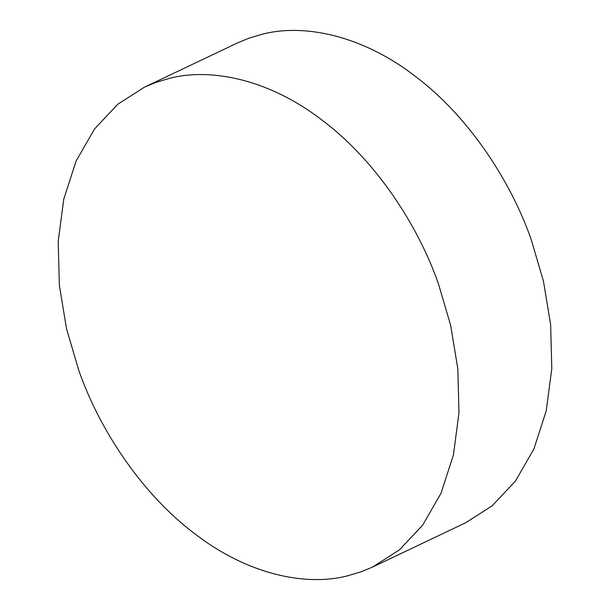 <?xml version="1.0" encoding="UTF-8"?>
<svg xmlns="http://www.w3.org/2000/svg" width="610" height="610" viewBox="0 0 610 610"><rect width="100%" height="100%" fill="white"/><g stroke="black" fill="none" stroke-linecap="round" stroke-linejoin="round"><path stroke-width="0.91" d="M78.705 370.156L66.559 328.912L59.361 285.343L58.202 241.339L63.768 199.142L76.097 161.04L94.535 128.962L117.86 104.18L144.494 87.154L155.687 82.472L169.527 78.324C211.426 67.428 269.94 79.666 322.82 120.719C376.004 160.766 418.178 225.517 438.483 283.986L450.622 325.229L457.828 368.798L458.979 412.802L453.413 454.999L441.091 493.101L422.646 525.179L399.329 549.961L372.687 566.987L361.494 571.669L347.654 575.809C305.755 586.713 247.241 574.475 194.369 533.422C141.177 493.376 99.011 428.624 78.705 370.156M144.494 87.154L237.313 43.013L248.506 38.331L262.346 34.191C304.245 23.287 362.759 35.525 415.631 76.578C468.823 116.624 510.989 181.376 531.295 239.844L543.441 281.088L550.639 324.657L551.798 368.661L546.232 410.858L533.903 448.96L515.465 481.038L492.14 505.82L465.506 522.846L372.687 566.987"/></g></svg>
